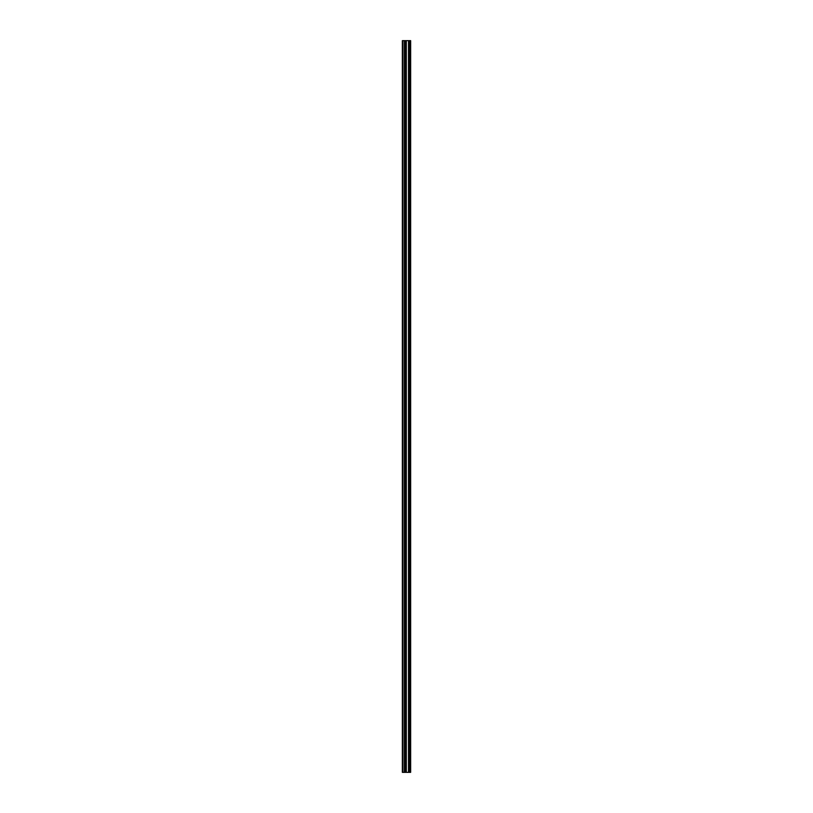 <?xml version="1.0" encoding="UTF-8"?>
<svg xmlns="http://www.w3.org/2000/svg" width="813" height="813" viewBox="0 0 813 813"><rect width="100%" height="100%" fill="white"/><g stroke="black" fill="none" stroke-linecap="round" stroke-linejoin="round"><path stroke-width="1.22" d="M405.087 772.35L410.646 772.35L410.646 40.65L402.354 40.65L402.354 772.35L405.087 772.35L405.087 40.65M409.965 772.35L409.965 40.65L409.965 772.35M409.965 763.377L409.965 756.7L409.965 763.377M409.965 752.828L409.965 746.141L409.965 752.828M409.965 742.269L409.965 735.592L409.965 742.269M409.965 731.72L409.965 725.033L409.965 731.72M409.965 721.161L409.965 714.485L409.965 721.161M409.965 710.613L409.965 703.926L409.965 710.613M409.965 700.064L409.965 693.377L409.965 700.064M409.965 689.505L409.965 682.818L409.965 689.505M409.965 678.957L409.965 672.27L409.965 678.957M409.965 668.398L409.965 661.711L409.965 668.398M409.965 657.849L409.965 651.162L409.965 657.849M409.965 647.29L409.965 640.614L409.965 647.29M409.965 636.742L409.965 630.055L409.965 636.742M409.965 626.183L409.965 619.506L409.965 626.183M409.965 615.634L409.965 608.947L409.965 615.634M409.965 605.075L409.965 598.398L409.965 605.075M409.965 594.527L409.965 587.84L409.965 594.527M409.965 583.968L409.965 577.291L409.965 583.968M409.965 573.419L409.965 566.732L409.965 573.419M409.965 562.87L409.965 556.183L409.965 562.87M409.965 552.312L409.965 545.625L409.965 552.312M409.965 541.763L409.965 535.076L409.965 541.763M409.965 531.204L409.965 524.517L409.965 531.204M409.965 520.655L409.965 513.968L409.965 520.655M409.965 510.097L409.965 503.42L409.965 510.097M409.965 499.548L409.965 492.861L409.965 499.548M409.965 488.989L409.965 482.312L409.965 488.989M409.965 478.44L409.965 471.753L409.965 478.44M409.965 467.882L409.965 461.205L409.965 467.882M409.965 457.333L409.965 450.646L409.965 457.333M409.965 446.774L409.965 440.097L409.965 446.774M409.965 436.225L409.965 429.538L409.965 436.225M409.965 425.677L409.965 418.99L409.965 425.677M409.965 415.118L409.965 408.431L409.965 415.118M409.965 404.569L409.965 397.882L409.965 404.569M409.965 394.01L409.965 387.323L409.965 394.01M409.965 383.462L409.965 376.775L409.965 383.462M409.965 372.903L409.965 366.226L409.965 372.903M409.965 362.354L409.965 355.667L409.965 362.354M409.965 351.795L409.965 345.119L409.965 351.795M409.965 341.247L409.965 334.56L409.965 341.247M409.965 330.688L409.965 324.011L409.965 330.688M409.965 320.139L409.965 313.452L409.965 320.139M409.965 309.58L409.965 302.903L409.965 309.58M409.965 299.032L409.965 292.345L409.965 299.032M409.965 288.483L409.965 281.796L409.965 288.483M409.965 277.924L409.965 271.237L409.965 277.924M409.965 267.375L409.965 260.688L409.965 267.375M409.965 256.817L409.965 250.13L409.965 256.817M409.965 246.268L409.965 239.581L409.965 246.268M409.965 235.709L409.965 229.032L409.965 235.709M409.965 225.16L409.965 218.473L409.965 225.16M409.965 214.602L409.965 207.925L409.965 214.602M409.965 204.053L409.965 197.366L409.965 204.053M409.965 193.494L409.965 186.817L409.965 193.494M409.965 182.945L409.965 176.258L409.965 182.945M409.965 172.386L409.965 165.71L409.965 172.386M409.965 161.838L409.965 155.151L409.965 161.838M409.965 151.289L409.965 144.602L409.965 151.289M409.965 140.73L409.965 134.043L409.965 140.73M409.965 130.182L409.965 123.495L409.965 130.182M409.965 119.623L409.965 112.936L409.965 119.623M409.965 109.074L409.965 102.387L409.965 109.074M409.965 98.515L409.965 91.839L409.965 98.515M409.965 87.967L409.965 81.28L409.965 87.967M409.965 77.408L409.965 70.731L409.965 77.408M409.965 66.859L409.965 60.172L409.965 66.859M409.965 56.3L409.965 49.623L409.965 56.3M410.514 772.35L410.514 40.65M402.872 772.35L402.872 40.65M410.108 772.35L410.108 40.65M409.823 772.35L409.823 40.65M409.732 772.35L409.732 40.65M409.579 772.35L409.579 40.65M409.559 772.35L409.559 40.65M409.406 772.35L409.406 40.65M408.563 772.35L408.563 40.65M408.492 772.35L408.492 40.65M406.327 772.35L406.327 40.65M406.256 772.35L406.256 40.65M405.413 772.35L405.413 40.65M405.26 772.35L405.26 40.65M405.24 772.35L405.24 40.65M404.528 772.35L404.528 40.65M404.407 772.35L404.407 40.65"/></g></svg>
